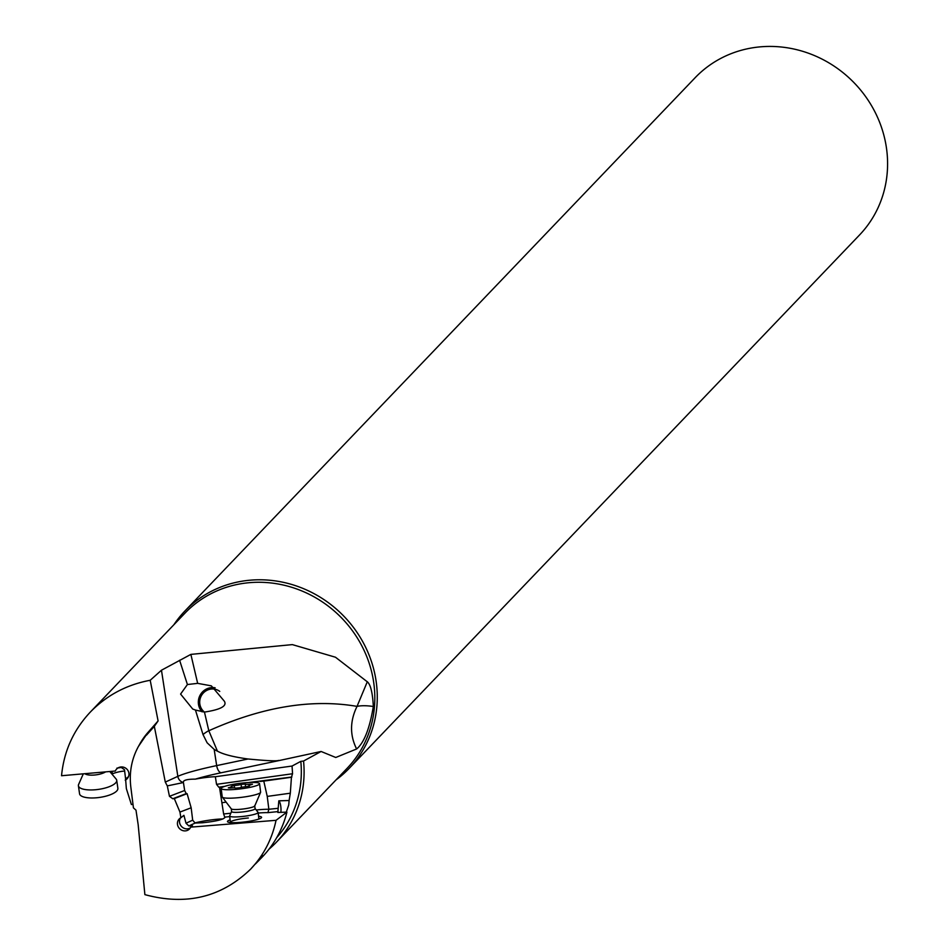 <?xml version="1.0" encoding="UTF-8"?>
<svg xmlns="http://www.w3.org/2000/svg" width="947" height="947" viewBox="0 0 947 947"><rect width="100%" height="100%" fill="white"/><g stroke="black" fill="none" stroke-linecap="round" stroke-linejoin="round"><path stroke-width="1.42" d="M373.331 706.486C369.626 728.717 364.05 742.874 356.617 748.97C349.739 735.203 349.881 721.01 357.043 706.379A42.994 14.122 -160 0 1 373.331 706.486C372.633 693.157 370.715 685.012 367.602 682.041L335.487 657.23L292.339 644.611L190.868 654.389L161.464 670.227L150.206 680.277C126.649 684.681 106.68 695.287 90.296 712.097C73.475 730.042 63.887 751.255 61.543 775.735L115.297 771.024L115.747 770.171M128.543 776.457A7.162 6.913 29.2 0 1 125.56 778.612L124.483 769.722L121.263 767.461L116.907 768.135M125.56 778.612L126.353 788.626L131.373 804.488L132.994 804.405M125.217 780.174A7.162 6.913 -150.8 0 0 128.828 772.823A7.162 6.913 -150.8 0 0 115.297 771.024M150.206 680.277L158.09 720.927L148.04 732.339A71.652 69.095 -150.8 0 0 139.86 743.904L138.404 746.496M148.04 732.339L138.463 746.378C131.669 758.819 129.112 772.338 130.804 786.91L133.432 807.874L135.989 810.159L138.167 824.695L144.879 894.631C186.18 905.806 221.444 897.294 250.647 869.133C263.597 855.425 272.061 839.16 276.039 820.315L190.714 827.133L192.442 825.784L188.832 825.938L195.129 823.061L202.492 822.765C215.762 821.38 223.255 819.605 224.96 817.45L224.948 817.356M146.454 735.18L154.325 726.361L165.299 782.092L167.299 785.903L169.466 796.32L172.78 798.759L174.295 798.57L179.954 812.076L180.877 817.758A7.162 6.665 -134.6 0 0 182.44 830.483A7.162 6.665 -134.6 0 0 190.714 827.133M255.453 863.96L262.331 856.928A112.208 104.904 -136.3 0 0 286.917 812.124L277.826 812.467L278.82 800.831A7.162 1.965 -94.7 0 1 280.857 812.206M276.039 820.315L286.917 812.124M258.448 860.977L262.627 855.615L250.647 869.133M258.176 813.071A18.632 2.699 172.9 0 1 267.918 812.644L278.063 811.591M223.847 786.673L219.503 787.277L223.622 813.97L224.747 817.131L229.73 816.61M230.133 819.853A17.2 2.486 -7.1 0 0 229.02 822.375A17.2 2.486 -7.1 0 0 240.1 822.398A17.2 2.486 -7.1 0 0 260.271 818.48A17.2 2.486 -7.1 0 0 258.578 816.302M180.877 817.758L183.919 815.32L186.014 823.215L192.679 820.161L195.129 823.061M186.014 823.215L188.832 825.938M190.3 827.938A7.162 6.665 45.4 0 1 180.475 817.983M192.679 820.161L191.164 807.779L179.954 812.076M172.78 798.759L186.216 793.598A17.91 1.799 -8.8 0 0 187.092 793.657L191.164 807.779M187.092 793.657L174.295 798.57M169.466 796.32L184.653 790.496L186.216 793.598M184.653 790.496L183.422 782.53L167.299 785.903M179.599 660.237L187.411 684.527L180.593 694.068L192.738 709.054L195.449 710.037L203.013 734.564L207.121 742.791L214.164 749.385A27.522 24.066 91.7 0 0 217.431 751.137C223.149 754.357 233.364 756.973 248.067 758.985C282.987 762.382 277.151 759.873 279.128 760.559L321.104 751.48L303.549 761.033L300.815 761.364L292.055 766.04L215.36 776.729A17.91 1.799 -8.8 0 0 205.83 777.499A17.91 1.799 -8.8 0 0 195.342 779.132C186.89 779.144 182.913 780.257 183.387 782.482L183.422 782.53M158.09 720.927L154.325 726.361M183.256 782.08L183.387 782.482A7.162 6.724 65.4 0 1 177.835 776.351L161.464 670.227M303.549 761.033A112.208 104.904 43.7 0 1 276.394 842.214A112.208 104.904 43.7 0 1 268.984 849.199M276.666 837.693A109.343 102.217 -136.3 0 0 300.815 761.364M291.439 777.25L263.787 781.109L267.243 796.403L290.315 793.195L291.439 777.25L292.552 773.746L292.055 766.04M290.315 793.195L289.119 800.511L278.82 800.831M286.266 812.183L288.74 804.986L289.119 800.511M278.027 808.324L268.853 809.271L267.918 812.644M256.235 810.005A21.497 3.113 172.9 0 1 259.999 809.638A21.497 3.113 172.9 0 1 268.853 809.271L267.243 796.403M248.481 782.542L291.877 777.014M263.787 781.109L260.141 781.429M222.024 802.713L226.132 802.133M230.831 813.224L223.622 813.97M194.987 822.896A17.91 1.799 171.2 0 1 212.353 819.771A17.91 1.799 171.2 0 1 222.841 819.001M215.36 776.729L216.532 784.341L218.769 787.194L224.711 786.365M219.503 787.277A17.91 1.799 -8.8 0 0 218.769 787.194M216.532 784.341L292.552 773.746M356.617 748.97L335.759 757.482L321.104 751.48M111.829 773.948L112.35 773.877A17.91 6.7 173.7 0 1 124.684 771.024M112.35 773.877L112.066 771.308M219.751 691.381A12.903 12.418 -66.8 0 0 199.71 701.68A12.903 12.418 -66.8 0 0 204.457 712.085L208.814 730.753C262.414 706.77 311.823 698.649 357.043 706.379L367.329 681.686M202.054 711.824A14.335 13.791 113.2 0 1 215.135 687.806M187.411 684.527L197.663 683.355L211.359 685.853L224.344 701.206C227.268 706.012 220.627 709.646 204.41 712.085L195.449 710.037M190.868 654.389L197.663 683.355M217.431 751.137L208.814 730.753M349.194 768.36L859.509 235.01A113.747 106.336 -136.3 0 0 885.457 142.145A113.747 106.336 -136.3 0 0 755.73 47.35A113.747 106.336 -136.3 0 0 695.134 77.725L184.819 611.087A113.747 106.336 43.7 0 1 296.032 585.838A113.747 106.336 43.7 0 1 375.142 675.495A113.747 106.336 43.7 0 1 349.194 768.36A113.747 106.336 43.7 0 1 336.019 779.902M173.869 624.748A113.747 106.336 43.7 0 1 184.819 611.087M248.339 817.995A14.335 2.072 -7.1 0 0 230.429 822.233A14.335 2.072 -7.1 0 0 230.748 822.6M258.649 819.119A14.335 2.072 -7.1 0 0 258.874 818.693L258.093 812.467A14.335 2.072 172.9 0 1 257.608 813.094A14.335 2.072 172.9 0 1 242.148 816.515A14.335 2.072 172.9 0 1 229.648 816.006A14.335 2.072 172.9 0 1 229.683 815.829L231.613 811.437A11.861 1.716 172.9 0 0 241.426 812.064A11.861 1.716 172.9 0 0 254.731 809.188A11.861 1.716 172.9 0 0 255.074 808.513L258.022 812.289A14.335 2.072 172.9 0 1 258.093 812.467M109.769 771.509L116.138 779.061A19.342 6.428 171.9 0 1 116.718 780.292A19.342 6.428 171.9 0 1 116.197 782.198A19.342 6.428 171.9 0 1 95.754 789.715A19.342 6.428 171.9 0 1 78.412 785.761A19.342 6.428 171.9 0 1 78.625 784.412A19.342 6.428 171.9 0 1 78.932 783.867M78.412 785.761L79.56 793.787A19.342 6.428 -8.1 0 0 96.89 797.741A19.342 6.428 -8.1 0 0 117.345 790.224A19.342 6.428 -8.1 0 0 117.866 788.318L116.718 780.292M221.172 788.484L222.225 796.924A19.342 2.794 -7.1 0 0 222.32 797.149A19.342 2.794 -7.1 0 0 239.887 797.528A19.342 2.794 -7.1 0 0 259.963 793.006A19.342 2.794 -7.1 0 0 260.579 792.39A19.342 2.794 -7.1 0 0 260.614 792.142L259.561 783.702A19.342 2.794 172.9 0 1 258.91 784.554A19.342 2.794 172.9 0 1 238.028 789.171A19.342 2.794 172.9 0 1 221.172 788.484A19.342 2.794 172.9 0 1 221.823 787.62A19.342 2.794 172.9 0 1 242.704 783.003A19.342 2.794 172.9 0 1 259.561 783.702M228.322 787.868L230.452 788.022A5.137 0.746 172.9 0 1 235.483 788.141L239.638 787.797A5.137 0.746 172.9 0 1 246.504 786.697L249.546 785.868A5.137 0.746 172.9 0 1 248.895 785.596A5.137 0.746 172.9 0 1 249.073 785.371A5.137 0.746 172.9 0 1 251.393 784.637L252.482 784.223L250.28 784.163A5.137 0.746 172.9 0 1 245.249 784.045L241.094 784.388A5.137 0.746 172.9 0 1 234.229 785.489L231.186 786.306A5.137 0.746 172.9 0 1 231.837 786.578A5.137 0.746 172.9 0 1 231.66 786.815A5.137 0.746 172.9 0 1 229.34 787.549L228.322 787.868M245.249 784.045L245.581 786.744L245.249 784.045M276.394 842.214L347.123 768.301A112.208 104.904 -136.3 0 0 372.716 676.691A112.208 104.904 -136.3 0 0 294.683 588.253A112.208 104.904 -136.3 0 0 184.973 613.147L90.296 712.097M165.299 782.092L177.835 776.351A85.988 8.63 171.2 0 1 216.674 765.602A7.162 3.397 -101.9 0 0 221.231 772.752L279.128 760.559M214.164 749.385L216.674 765.602L248.067 758.985M195.342 779.132A78.826 7.919 171.2 0 1 221.231 772.752M203.013 734.564A43.017 7.931 163.3 0 1 208.79 730.646M105.591 771.876A11.849 3.942 171.9 0 1 94.487 775.025A11.849 3.942 171.9 0 1 84.839 773.699M231.613 811.437L231.305 808.892A11.849 1.716 -7.1 0 0 242.065 809.117A11.849 1.716 -7.1 0 0 254.364 806.347A11.849 1.716 -7.1 0 0 254.743 805.968A11.849 1.716 -7.1 0 0 254.66 805.637M234.229 785.489L234.513 787.833M241.094 784.388L241.461 787.312M250.28 784.163L250.363 784.885M83.312 773.829L78.625 784.412M229.648 816.006L230.429 822.233M255.074 808.513L254.743 805.968L260.579 792.39M231.305 808.892L222.32 797.149M231.991 787.868L231.837 786.578M248.99 786.353L248.895 785.596"/></g></svg>
